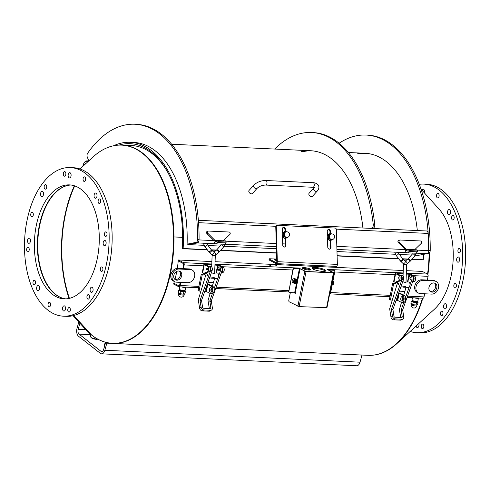 <?xml version="1.0" encoding="UTF-8"?>
<svg xmlns="http://www.w3.org/2000/svg" width="490" height="490" viewBox="0 0 490 490"><rect width="100%" height="100%" fill="white"/><g stroke="black" fill="none" stroke-linecap="round" stroke-linejoin="round"><path stroke-width="0.73" d="M116.896 145.273A99.262 56.362 92.7 0 1 122.12 145.095A99.262 56.362 92.7 0 1 173.968 236.921L173.509 236.982M173.968 236.921L182.654 237.325M69.427 298.349A97.89 55.584 92.7 0 1 74.688 185.888M107.659 342.724A99.262 56.362 -87.3 0 0 112.847 343.392A99.262 56.362 -87.3 0 0 173.968 236.946L173.509 237.007M112.847 343.392L368.008 355.33A99.262 56.362 -87.3 0 0 422.411 298.208M427.55 274.143A99.262 56.362 -87.3 0 0 429.124 253.103M182.654 237.35L173.968 236.946M421.976 190.206A2.622 1.488 92.7 0 1 423.213 189.22A2.622 1.488 92.7 0 1 424.505 190.88A2.622 1.488 92.7 0 1 424.42 192.901M450.347 213.224A2.622 1.488 92.7 0 1 448.889 214.798A2.622 1.488 92.7 0 1 447.523 212.109A2.622 1.488 92.7 0 1 449.14 209.555A2.622 1.488 92.7 0 1 450.347 213.224M458.591 262.04A2.622 1.488 92.7 0 1 458.003 262.217A2.622 1.488 92.7 0 1 456.637 259.529A2.622 1.488 92.7 0 1 458.248 256.974A2.622 1.488 92.7 0 1 459.608 259.143A2.622 1.488 92.7 0 1 458.591 262.04M444.406 308.725A2.622 1.488 92.7 0 1 443.64 305.754A2.622 1.488 92.7 0 1 445.202 303.702A2.622 1.488 92.7 0 1 446.568 306.391A2.622 1.488 92.7 0 1 444.957 308.945A2.622 1.488 92.7 0 1 444.406 308.725M418.809 323.535A2.622 1.488 92.7 0 1 418.785 326.254A2.622 1.488 92.7 0 1 417.394 327.602A2.622 1.488 92.7 0 1 416.114 326.003M438.973 196.6A2.285 1.299 92.7 0 1 437.711 197.972A2.285 1.299 92.7 0 1 436.523 195.632A2.285 1.299 92.7 0 1 437.919 193.409A2.285 1.299 92.7 0 1 438.973 196.6M453.587 219.575A2.285 1.299 92.7 0 1 452.766 220.022A2.285 1.299 92.7 0 1 451.578 217.683A2.285 1.299 92.7 0 1 452.981 215.465A2.285 1.299 92.7 0 1 454.132 217.058A2.285 1.299 92.7 0 1 453.587 219.575M459.277 252.956A2.285 1.299 92.7 0 1 459.093 252.975A2.285 1.299 92.7 0 1 457.905 250.635A2.285 1.299 92.7 0 1 459.308 248.412A2.285 1.299 92.7 0 1 460.496 250.592A2.285 1.299 92.7 0 1 459.277 252.956M454.524 287.802A2.285 1.299 92.7 0 1 453.856 285.217A2.285 1.299 92.7 0 1 455.216 283.428A2.285 1.299 92.7 0 1 456.404 285.774A2.285 1.299 92.7 0 1 455.002 287.991A2.285 1.299 92.7 0 1 454.524 287.802M440.602 314.77A2.285 1.299 92.7 0 1 440.571 312.357A2.285 1.299 92.7 0 1 441.796 311.132A2.285 1.299 92.7 0 1 442.985 313.471A2.285 1.299 92.7 0 1 441.582 315.695A2.285 1.299 92.7 0 1 440.602 314.77M421.241 326.634A2.285 1.299 92.7 0 1 422.643 324.098A2.285 1.299 92.7 0 1 423.832 326.438A2.285 1.299 92.7 0 1 422.435 328.655A2.285 1.299 92.7 0 1 421.241 326.634M419.25 184.32A74.388 42.238 92.7 0 1 423.783 184.105A74.388 42.238 92.7 0 1 462.499 260.386A74.388 42.238 92.7 0 1 416.825 332.716A74.388 42.238 92.7 0 1 410.161 331.454M423.783 184.105L426.784 184.246A74.388 42.238 92.7 0 1 465.5 260.527A74.388 42.238 92.7 0 1 419.832 332.857L416.825 332.716M429.528 252.724A99.188 56.325 92.7 0 1 427.893 274.572M422.803 298.226A99.188 56.325 92.7 0 1 396.967 343.539A99.188 56.325 92.7 0 1 373.239 355.152M420.996 189.122L438.942 208.954A57.9 32.879 92.7 0 1 453.146 259.945A57.9 32.879 92.7 0 1 434.244 309.392L396.967 343.539M91.293 334.695L73.672 315.548M73.751 315.529L91.673 335.105A99.188 56.325 -87.3 0 0 169.718 274.682A99.188 56.325 -87.3 0 0 172.333 218.816A99.188 56.325 -87.3 0 0 93.161 156.88L79.974 168.964M73.108 315.689L85.113 328.949A99.188 56.325 -87.3 0 0 91.232 334.756M169.718 274.682L169.767 274.474A98.447 55.903 -87.3 0 0 172.357 219.024L172.333 218.816M74.345 185.771A98.447 55.903 -87.3 0 0 69.072 298.435M62.622 298.214A57.158 32.456 -87.3 0 1 55.646 294.404L55.542 294.514M67.902 185.385A57.158 32.456 -87.3 0 0 56.503 191.706A57.158 32.456 -87.3 0 0 37.846 240.517A57.158 32.456 -87.3 0 0 51.867 290.858A57.158 32.456 -87.3 0 0 55.388 294.202L55.609 294.441M28.536 238.244A2.622 1.488 92.7 0 1 29.131 238.067A2.622 1.488 92.7 0 1 30.496 240.755A2.622 1.488 92.7 0 1 28.886 243.31A2.622 1.488 92.7 0 1 27.526 241.141A2.622 1.488 92.7 0 1 28.536 238.244M42.722 191.559A2.622 1.488 92.7 0 1 43.488 194.53A2.622 1.488 92.7 0 1 41.932 196.582A2.622 1.488 92.7 0 1 40.566 193.893A2.622 1.488 92.7 0 1 42.177 191.339A2.622 1.488 92.7 0 1 42.722 191.559M71.032 174.342A2.622 1.488 92.7 0 1 69.488 177.925A2.622 1.488 92.7 0 1 68.122 175.236A2.622 1.488 92.7 0 1 69.733 172.682A2.622 1.488 92.7 0 1 71.032 174.342M96.873 196.686A2.622 1.488 92.7 0 1 95.415 198.26A2.622 1.488 92.7 0 1 94.049 195.571A2.622 1.488 92.7 0 1 95.66 193.017A2.622 1.488 92.7 0 1 96.873 196.686M105.117 245.502A2.622 1.488 92.7 0 1 104.523 245.68A2.622 1.488 92.7 0 1 103.157 242.991A2.622 1.488 92.7 0 1 104.768 240.437A2.622 1.488 92.7 0 1 106.128 242.605A2.622 1.488 92.7 0 1 105.117 245.502M90.932 292.187A2.622 1.488 92.7 0 1 90.16 289.216A2.622 1.488 92.7 0 1 91.722 287.165A2.622 1.488 92.7 0 1 93.088 289.853A2.622 1.488 92.7 0 1 91.477 292.408A2.622 1.488 92.7 0 1 90.932 292.187M62.622 309.404A2.622 1.488 92.7 0 1 64.166 305.821A2.622 1.488 92.7 0 1 65.531 308.51A2.622 1.488 92.7 0 1 63.921 311.064A2.622 1.488 92.7 0 1 62.622 309.404M33.547 280.709A2.285 1.299 92.7 0 1 34.367 280.262A2.285 1.299 92.7 0 1 35.556 282.601A2.285 1.299 92.7 0 1 34.153 284.819A2.285 1.299 92.7 0 1 33.002 283.226A2.285 1.299 92.7 0 1 33.547 280.709M27.857 247.328A2.285 1.299 92.7 0 1 28.034 247.309A2.285 1.299 92.7 0 1 29.222 249.649A2.285 1.299 92.7 0 1 27.826 251.872A2.285 1.299 92.7 0 1 26.631 249.692A2.285 1.299 92.7 0 1 27.857 247.328M32.61 212.482A2.285 1.299 92.7 0 1 33.271 215.067A2.285 1.299 92.7 0 1 31.917 216.856A2.285 1.299 92.7 0 1 30.729 214.516A2.285 1.299 92.7 0 1 32.132 212.293A2.285 1.299 92.7 0 1 32.61 212.482M46.526 185.514A2.285 1.299 92.7 0 1 46.556 187.927A2.285 1.299 92.7 0 1 45.337 189.152A2.285 1.299 92.7 0 1 44.149 186.812A2.285 1.299 92.7 0 1 45.552 184.589A2.285 1.299 92.7 0 1 46.526 185.514M65.887 173.65A2.285 1.299 92.7 0 1 64.484 176.186A2.285 1.299 92.7 0 1 63.296 173.846A2.285 1.299 92.7 0 1 64.698 171.629A2.285 1.299 92.7 0 1 65.887 173.65M85.499 180.063A2.285 1.299 92.7 0 1 84.231 181.435A2.285 1.299 92.7 0 1 83.043 179.095A2.285 1.299 92.7 0 1 84.445 176.872A2.285 1.299 92.7 0 1 85.499 180.063M100.107 203.038A2.285 1.299 92.7 0 1 99.286 203.485A2.285 1.299 92.7 0 1 98.098 201.145A2.285 1.299 92.7 0 1 99.501 198.928A2.285 1.299 92.7 0 1 100.652 200.52A2.285 1.299 92.7 0 1 100.107 203.038M105.797 236.419A2.285 1.299 92.7 0 1 105.62 236.437A2.285 1.299 92.7 0 1 104.431 234.097A2.285 1.299 92.7 0 1 105.828 231.874A2.285 1.299 92.7 0 1 107.022 234.055A2.285 1.299 92.7 0 1 105.797 236.419M101.044 271.264A2.285 1.299 92.7 0 1 100.383 268.679A2.285 1.299 92.7 0 1 101.736 266.897A2.285 1.299 92.7 0 1 102.925 269.237A2.285 1.299 92.7 0 1 101.522 271.454A2.285 1.299 92.7 0 1 101.044 271.264M87.128 298.232A2.285 1.299 92.7 0 1 87.097 295.825A2.285 1.299 92.7 0 1 88.316 294.594A2.285 1.299 92.7 0 1 89.505 296.934A2.285 1.299 92.7 0 1 88.102 299.157A2.285 1.299 92.7 0 1 87.128 298.232M67.767 310.096A2.285 1.299 92.7 0 1 69.17 307.561A2.285 1.299 92.7 0 1 70.358 309.901A2.285 1.299 92.7 0 1 68.955 312.118A2.285 1.299 92.7 0 1 67.767 310.096M36.781 287.06A2.622 1.488 92.7 0 1 38.238 285.486A2.622 1.488 92.7 0 1 39.604 288.175A2.622 1.488 92.7 0 1 37.993 290.729A2.622 1.488 92.7 0 1 36.781 287.06M48.155 303.684A2.285 1.299 92.7 0 1 49.423 302.312A2.285 1.299 92.7 0 1 50.611 304.651A2.285 1.299 92.7 0 1 49.208 306.875A2.285 1.299 92.7 0 1 48.155 303.684M37.822 219.122A57.048 32.395 92.7 0 1 69.494 184.889A57.048 32.395 92.7 0 1 99.182 243.389A57.048 32.395 92.7 0 1 64.159 298.857A57.048 32.395 92.7 0 1 37.822 219.122M70.989 185.024A57.048 32.395 -87.3 0 0 40.823 219.263A57.048 32.395 -87.3 0 0 65.666 298.863M29.008 212.207A74.388 42.238 92.7 0 1 70.303 167.568A74.388 42.238 92.7 0 1 109.019 243.849A74.388 42.238 92.7 0 1 63.351 316.179A74.388 42.238 92.7 0 1 29.008 212.207M70.303 167.568L73.304 167.709A74.388 42.238 92.7 0 1 112.02 243.989A74.388 42.238 92.7 0 1 66.352 316.32L63.351 316.179M325.458 271.154A7.074 1.476 11.2 0 0 319.039 268.839A7.074 1.476 11.2 0 0 312.222 268.545M313.11 269.139A7.074 1.476 -168.8 0 1 311.983 268.042A7.074 1.476 -168.8 0 1 319.211 267.963A7.074 1.476 -168.8 0 1 325.868 270.78A7.074 1.476 -168.8 0 1 320.766 271.209A7.074 1.476 -168.8 0 1 313.11 269.139M276.807 265.758L275.796 265.629L276.807 265.758M270.805 265.476L269.794 265.347L270.805 265.476M328.643 269.929A1.825 1.035 92.7 0 0 328.202 269.439L327.075 269.384L332.832 272.379L332.441 272.71L306.55 271.497L304.688 271.062L298.931 268.067L297.804 268.018A1.825 1.035 -87.3 0 1 298.245 268.502M177.307 268.391A62.977 35.764 92.7 0 0 178.225 260.87L183.37 263.546L183.689 264.68L182.911 268.63L183.689 264.68A0.913 0.521 -87.3 0 0 183.37 263.546L178.225 260.87L178.403 259.994L211.882 261.562M302.753 268.538A4.337 0.907 -168.8 0 1 304.045 268.496A4.337 0.907 -168.8 0 1 310.158 270.002M174.336 281.542A62.977 35.764 92.7 0 1 173.821 283.202L173.65 284.078L178.795 286.754A1.825 1.035 -87.3 0 0 179.052 286.828A1.825 1.035 -87.3 0 0 180.118 285.511L180.743 282.363M304.217 267.62A4.337 0.907 11.2 0 0 302.287 267.993A4.337 0.907 11.2 0 0 306.366 269.721A4.337 0.907 11.2 0 0 310.795 269.671A4.337 0.907 11.2 0 0 308.645 268.428A4.337 0.907 11.2 0 0 304.217 267.62M173.821 283.202L178.966 285.878A0.913 0.521 -87.3 0 0 179.095 285.915A0.913 0.521 -87.3 0 0 179.628 285.26L180.204 282.338L179.628 285.26L178.966 285.878L173.821 283.202M406.449 270.664L422.307 271.405L427.452 274.082A1.825 1.035 92.7 0 1 428.082 276.342L427.354 280.066M215.073 261.709L403.258 270.517M183.444 268.655L184.179 264.931A1.825 1.035 -87.3 0 0 183.542 262.671L178.403 259.994M424.646 293.773L424.028 296.922A1.825 1.035 92.7 0 1 422.962 298.239L407.061 297.491M176.786 271.405A62.977 35.764 92.7 0 1 174.936 279.441M78.81 321.985L77.01 328.423A5.935 3.369 -87.3 0 0 78.51 336.22L100.321 353.333A5.935 3.369 -87.3 0 0 101.559 353.823A5.935 3.369 -87.3 0 0 104.854 350.258L106.838 343.153L362 355.091L360.015 362.196A5.935 3.369 92.7 0 1 356.726 365.76L101.559 353.823M105.669 342.271L103.696 349.352A3.651 2.07 92.7 0 1 101.669 351.544A3.651 2.07 92.7 0 1 100.903 351.238L79.092 334.131A3.651 2.07 -87.3 0 1 78.173 329.329L85.793 329.684M105.73 342.283L106.838 343.153M79.888 323.18L78.173 329.329M97.841 339.184L97.24 339.282A3.926 1.213 -164.4 0 1 91.067 337.604A3.926 1.213 -164.4 0 1 90.987 337.53L94.601 338.81L97.878 339.178M90.521 334.174L90.338 336.985L91.011 334.578M94.601 338.81L94.974 337.469M105.148 344.151L104.964 343.239L104.113 346.277L104.26 347.906M104.964 343.239L105.43 343.129M174.961 279.459A4.79 3.816 117.5 0 0 175.616 279.557A4.79 3.816 117.5 0 0 180.081 276.348A4.79 3.816 117.5 0 0 179.309 271.099M176.841 280.194A4.79 3.816 -62.5 0 1 175.536 279.845A4.79 3.816 -62.5 0 1 174.36 273.837A4.79 3.816 -62.5 0 1 179.959 271.344A4.79 3.816 -62.5 0 1 181.465 276.587A4.79 3.816 -62.5 0 1 176.841 280.194M192.16 270.051L190.935 269.414A6.848 5.451 117.5 0 0 189.073 268.918L177.815 268.391A6.848 5.451 117.5 0 0 171.206 273.549A6.848 5.451 117.5 0 0 173.362 281.033L174.587 281.67A6.848 5.451 117.5 0 0 176.449 282.167L187.707 282.693A6.848 5.451 117.5 0 0 194.316 277.536A6.848 5.451 117.5 0 0 192.16 270.051A6.848 5.451 117.5 0 0 190.298 269.555L179.04 269.028A6.848 5.451 117.5 0 0 172.431 274.186A6.848 5.451 117.5 0 0 174.587 281.67M430.122 291.397A4.79 3.816 117.5 0 0 435.071 288.659A4.79 3.816 117.5 0 0 434.471 283.036M433.815 282.938A4.79 3.816 -62.5 0 1 435.12 283.281A4.79 3.816 -62.5 0 1 436.296 289.296A4.79 3.816 -62.5 0 1 430.698 291.783A4.79 3.816 -62.5 0 1 429.191 286.546A4.79 3.816 -62.5 0 1 433.815 282.938M436.069 281.462L434.844 280.825A6.848 5.451 117.5 0 0 432.982 280.329L421.725 279.802A6.848 5.451 117.5 0 0 415.116 284.96A6.848 5.451 117.5 0 0 417.266 292.444L418.491 293.081A6.848 5.451 117.5 0 0 420.359 293.577L431.616 294.104A6.848 5.451 117.5 0 0 438.225 288.947A6.848 5.451 117.5 0 0 436.069 281.462A6.848 5.451 117.5 0 0 434.207 280.966L422.95 280.439A6.848 5.451 117.5 0 0 416.341 285.596A6.848 5.451 117.5 0 0 418.491 293.081M82.871 166.306A6.388 3.626 92.7 0 1 84.09 162.943A6.388 3.626 92.7 0 1 87.875 161.725M88.335 161.302A6.848 3.889 -87.3 0 0 87.073 160.861A6.848 3.889 -87.3 0 0 84.305 162.625A6.848 3.889 -87.3 0 0 84.2 162.79M181.674 286.95A2.965 0.619 11.2 0 0 184.479 287.428A2.965 0.619 11.2 0 0 185.796 287.177L185.171 290.331A2.965 0.619 -168.8 0 1 183.854 290.582A2.965 0.619 -168.8 0 1 180.822 290.031A2.965 0.619 -168.8 0 1 179.352 289.18L179.812 286.858M414.32 297.834A2.965 0.619 11.2 0 0 417.149 298.318A2.965 0.619 11.2 0 0 418.442 298.061L417.823 301.215A2.965 0.619 -168.8 0 1 416.531 301.466A2.965 0.619 -168.8 0 1 413.487 300.921A2.965 0.619 -168.8 0 1 412.004 300.064L412.458 297.742M415.502 255.217L418.319 255.345L427.139 253.673A2.738 1.556 -87.3 0 0 428.609 250.653L428.095 233.43A2.738 1.556 -87.3 0 0 426.661 230.986L198.364 220.31M204.048 245.325L188.668 244.602L197.488 242.93A2.738 1.556 -87.3 0 0 198.903 240.811M188.668 244.602L188.662 244.234M411.502 255.027L399.448 254.463M395.424 254.273L336.979 251.542M276.421 248.706L224.126 246.262M220.126 246.072L208.079 245.508M275.043 149.076A2.738 1.556 92.7 0 1 275.643 148.096A120.026 68.153 92.7 0 1 311.615 132.508A120.026 68.153 92.7 0 1 373.239 224.653A2.738 1.556 92.7 0 1 371.794 228.003L370.06 228.34M311.615 132.508L313.116 132.582A120.026 68.153 92.7 0 1 374.74 224.72L373.239 224.653M362.925 228.003A101.767 57.789 -87.3 0 0 310.764 150.742A101.767 57.789 -87.3 0 0 301.264 151.673M371.794 228.003L373.294 228.071A2.738 1.556 -87.3 0 0 374.74 224.72M373.294 228.071L371.561 228.407M311.511 150.791A101.767 57.789 -87.3 0 0 302.765 151.741M118.917 145.101A100.401 57.012 92.7 0 1 130.205 143.668A100.401 57.012 92.7 0 1 182.372 248.448L183.144 248.51A101.767 57.789 -87.3 0 0 130.273 142.302A101.767 57.789 -87.3 0 0 113.515 145.799M423.525 254.359A101.767 57.789 -87.3 0 1 423.299 259.749L412.035 259.222M407.907 259.026L402.719 258.787M398.56 258.591L337.108 255.713M276.544 252.883L220.659 250.268M216.537 250.072L211.349 249.833M207.19 249.637L183.144 248.51M313.851 187.995L309.123 193.225A2.285 1.544 42.1 0 0 309.778 195.902A2.285 1.544 42.1 0 0 312.504 196.282L317.232 191.057C318.714 189.373 319.198 187.688 318.671 186.004C318.218 183.499 313.6 182.476 313.098 182.715A2.285 1.299 -87.3 0 1 314.115 183.75A2.285 1.299 -87.3 0 1 314.084 186.108A2.285 1.299 -87.3 0 1 312.883 187.272L314.445 187.639L314.323 187.272L313.851 187.995A2.285 1.544 42.1 0 0 314.507 190.671A2.285 1.544 42.1 0 0 317.232 191.057M257.195 188.246L252.466 193.477A2.285 1.544 -137.9 0 1 250.561 193.636A2.285 1.544 -137.9 0 1 248.896 191.86A2.285 1.544 -137.9 0 1 249.079 190.414L253.808 185.183A2.285 1.544 -137.9 0 0 253.624 186.629A2.285 1.544 -137.9 0 0 255.29 188.405A2.285 1.544 -137.9 0 0 257.195 188.246C259.357 186.243 262.156 185.183 265.605 185.061A2.285 1.299 -87.3 0 0 266.805 183.897A2.285 1.299 -87.3 0 0 266.836 181.539A2.285 1.299 -87.3 0 0 265.813 180.504L313.098 182.715M427.543 253.502L428.75 253.257A2.738 1.556 -87.3 0 0 430.22 250.433A120.026 68.153 -87.3 0 0 367.524 135.124L366.024 135.056A120.026 68.153 -87.3 0 0 339.129 143.239M430.22 250.433L428.719 250.366A2.738 1.556 92.7 0 1 428.554 251.554M428.719 250.366A120.026 68.153 -87.3 0 0 366.024 135.056M359.023 153.891A101.767 57.789 92.7 0 1 365.926 153.333M357.43 153.842A101.767 57.789 92.7 0 1 365.173 153.29A101.767 57.789 92.7 0 1 417.333 230.551M88.776 160.904L87.257 156.996A2.738 1.556 92.7 0 1 87.612 153.297A120.026 68.153 92.7 0 1 134.879 124.24A120.026 68.153 92.7 0 1 197.568 239.549A2.738 1.556 92.7 0 1 196.104 242.372L187.1 244.173A101.767 57.789 -87.3 0 0 134.027 142.474L130.273 142.302M134.879 124.24L136.379 124.313A120.026 68.153 92.7 0 1 199.069 239.622L197.568 239.549M196.104 242.372L197.605 242.44A2.738 1.556 -87.3 0 0 199.069 239.622M197.605 242.44L188.601 244.241L187.1 244.173M217.174 272.979A2.738 1.556 92.7 0 1 217.193 272.985A2.738 1.556 92.7 0 1 218.607 275.974A2.738 1.556 -87.3 0 1 217.915 277.922A2.738 1.556 92.7 0 1 216.935 278.455L214.24 278.326M209.463 278.106L213.15 277.695L214.43 277.757L214.308 278.332M210.351 275.588A2.738 1.556 92.7 0 1 209.665 277.536L212.109 270.615A2.738 1.556 -87.3 0 0 210.927 266.529L209.426 266.462A2.738 1.556 92.7 0 1 210.608 270.541L200.043 300.419L201.108 307.279L199.614 308.186A2.738 2.107 58.6 0 0 202.303 310.874L209.052 311.187A2.738 2.107 58.6 0 0 210.045 310.948L211.539 310.035A2.738 2.107 -121.4 0 1 210.553 310.274L209.052 311.187M217.193 272.985L214.859 273.065C214.259 273.579 213.162 273.463 211.564 272.722L211.368 272.71M209.346 308.516L208.011 300.652L210.112 293.461M210.933 290.748L211.668 288.334M212.317 286.185L214.694 278.351M212.378 293.584L209.8 300.878L210.865 307.732A0.913 0.704 -121.4 0 1 210.259 308.559L203.503 308.241A0.913 0.704 -121.4 0 1 202.609 307.346L201.543 300.493L209.665 277.536M217.915 277.922L214.142 288.592M199.614 308.186L198.279 299.849L206.455 272.887M207.196 274.614A0.686 0.386 92.7 0 1 207.276 275.944A0.686 0.386 92.7 0 1 207.196 274.614M216.335 272.942L217.689 268.471A2.738 1.556 92.7 0 1 219.183 266.915A2.738 1.556 92.7 0 1 220.365 271.001L218.607 275.974M218.907 268.79A0.913 0.521 92.7 0 1 219.097 268.74A0.913 0.521 92.7 0 1 219.569 269.512A0.913 0.521 92.7 0 1 219.202 270.511A0.913 0.521 92.7 0 1 219.012 270.566A0.913 0.521 92.7 0 1 218.54 269.794A0.913 0.521 92.7 0 1 218.907 268.79M211.539 310.035A2.738 2.107 -121.4 0 0 212.366 307.806L211.3 300.946L221.866 271.068A2.738 1.556 -87.3 0 0 220.684 266.989L219.183 266.915M209.12 266.499A2.738 1.556 92.7 0 1 209.426 266.462M202.303 310.874L203.797 309.962A2.738 2.107 -121.4 0 1 201.108 307.279M203.797 309.962L210.553 310.274M206.682 268.839A0.913 0.521 92.7 0 1 207.215 268.183A0.913 0.521 92.7 0 1 207.693 269.12A0.913 0.521 92.7 0 1 207.129 270.008A0.913 0.521 92.7 0 1 206.682 268.839M203.901 264.331A2.285 0.478 -168.8 0 0 204.263 264.686L207.693 266.468A2.738 1.556 92.7 0 1 208.728 269.157A2.738 1.556 92.7 0 1 207.46 271.754L203.73 273.34L202.664 272.783A2.285 0.478 11.2 0 1 202.303 272.434L203.901 264.331A2.285 0.478 -168.8 0 1 204.912 264.135L211.772 264.453M211.754 264.918L205.69 264.686L209.193 266.542L207.693 266.468M221.088 273.279L222.968 272.477A2.738 1.556 -87.3 0 0 224.236 269.88A2.738 1.556 -87.3 0 0 223.201 267.197L219.771 265.409A2.285 0.478 -168.8 0 0 216.672 264.686L214.963 264.606M214.945 265.065L218.271 265.341L221.701 267.124A2.738 1.556 92.7 0 1 222.736 269.812A2.738 1.556 92.7 0 1 221.468 272.409L221.382 272.446M213.45 282.454L208.36 282.216A1.139 0.907 117.5 0 0 207.981 282.283M200.918 291.146L199.044 291.06L202.235 274.859L203.552 274.921A1.139 0.907 117.5 0 0 204.704 273.383M207.227 283.93L211.368 286.399A3.651 2.07 92.7 0 1 212.709 290.466A3.651 2.07 92.7 0 1 210.51 293.553A3.651 2.07 92.7 0 1 209.989 293.406L206.351 291.519L204.783 291.329M207.821 284.108A2.285 0.478 -168.8 0 1 209.236 284.58L212.868 286.472A3.651 2.07 -87.3 0 1 214.21 290.539A3.651 2.07 -87.3 0 1 212.011 293.62L210.51 293.553M209.193 266.542A2.738 1.556 -87.3 0 1 210.228 269.224A2.738 1.556 -87.3 0 1 208.961 271.821L205.23 273.408L203.73 273.34A1.139 0.907 -62.5 0 1 202.572 274.412L201.255 274.351L198.064 290.552L199.044 291.06M202.235 274.859L201.255 274.351M211.515 288.083A2.285 1.299 -87.3 0 0 211.343 291.795M211.9 290.539A2.285 1.299 92.7 0 1 210.571 292.181A2.285 1.299 92.7 0 1 209.383 289.841A2.285 1.299 92.7 0 1 210.786 287.624A2.285 1.299 92.7 0 1 211.9 290.539M209.353 252.356L211.729 254.561A1.599 0.735 -47.1 0 0 213.352 253.894A1.599 0.735 -47.1 0 0 213.903 252.221L211.233 249.692A1.599 0.631 -37.1 0 1 210.333 251.156A1.599 0.631 -37.1 0 1 208.679 251.615L209.353 252.356A1.599 0.735 -47.1 0 0 210.976 251.682A1.599 0.735 -47.1 0 0 211.527 250.016M211.515 278.197L214.424 278.32L211.515 278.197M226.27 242.029L218.013 241.644L217.591 242.507A3.651 2.07 92.7 0 1 215.876 243.867L224.132 244.253A3.651 2.07 -87.3 0 0 225.847 242.893L226.27 242.029L225.498 240.884L217.242 240.498L216.819 241.362A1.825 1.035 -87.3 0 1 215.961 242.042A1.825 1.035 -87.3 0 1 215.012 240.418L208.023 233.448A1.372 1.115 -100.8 0 1 208.66 231.066L229.069 232.021A1.372 1.115 -100.8 0 1 229.853 234.471L223.287 240.78M215.876 243.867A3.651 2.07 92.7 0 1 213.971 240.614L217.229 240.523M207.625 231.262A1.372 1.115 79.2 0 0 206.988 233.644L213.971 240.614L199.056 239.916M218.013 241.644L217.242 240.498M417.645 250.984L409.389 250.592L408.966 251.456A3.651 2.07 92.7 0 1 407.251 252.822L415.508 253.208A3.651 2.07 -87.3 0 0 417.223 251.842L417.645 250.984L416.874 249.839L408.617 249.453L408.195 250.317A1.825 1.035 -87.3 0 1 407.337 250.996A1.825 1.035 -87.3 0 1 406.382 249.367L399.399 242.403A1.372 1.115 -100.8 0 1 400.036 240.02L420.438 240.97A1.372 1.115 -100.8 0 1 421.222 243.42L414.663 249.735M407.251 252.822A3.651 2.07 92.7 0 1 405.346 249.569L408.605 249.471M398.995 240.216A1.372 1.115 79.2 0 0 398.364 242.599L405.346 249.569L336.826 246.36M409.389 250.592L408.617 249.453M408.544 281.934A2.738 1.556 92.7 0 1 408.568 281.934A2.738 1.556 92.7 0 1 409.977 284.929A2.738 1.556 -87.3 0 1 409.291 286.877A2.738 1.556 92.7 0 1 408.311 287.403L405.61 287.275M400.832 287.054L404.526 286.65L405.8 286.711L405.683 287.281M401.727 284.543A2.738 1.556 92.7 0 1 401.034 286.491L403.484 279.57A2.738 1.556 -87.3 0 0 402.302 275.484L400.802 275.411A2.738 1.556 92.7 0 1 401.984 279.496L391.412 309.374L392.478 316.228L390.983 317.14A2.738 2.107 58.6 0 0 393.672 319.829L400.428 320.142A2.738 2.107 58.6 0 0 401.414 319.903L402.915 318.99A2.738 2.107 -121.4 0 1 401.923 319.229L400.428 320.142M408.568 281.934L406.235 282.019C405.634 282.534 404.532 282.418 402.939 281.67L402.743 281.664M400.716 317.471L399.387 309.607L401.482 302.416M402.308 299.702L403.037 297.283M403.693 295.139L406.069 287.299M403.754 302.532L401.169 309.833L402.235 316.687A0.913 0.704 -121.4 0 1 401.635 317.508L394.879 317.195A0.913 0.704 -121.4 0 1 393.978 316.301L392.913 309.447L401.034 286.491M409.291 286.877L405.518 297.546M390.983 317.14L389.654 308.804L397.825 281.842M398.572 283.569A0.686 0.386 92.7 0 1 398.652 284.898A0.686 0.386 92.7 0 1 398.572 283.569M407.704 281.897L409.058 277.426A2.738 1.556 92.7 0 1 410.553 275.87A2.738 1.556 92.7 0 1 411.741 279.955L409.977 284.929M410.283 277.744A0.913 0.521 92.7 0 1 410.473 277.695A0.913 0.521 92.7 0 1 410.945 278.461A0.913 0.521 92.7 0 1 410.571 279.465A0.913 0.521 92.7 0 1 410.387 279.514A0.913 0.521 92.7 0 1 409.91 278.749A0.913 0.521 92.7 0 1 410.283 277.744M402.915 318.99A2.738 2.107 -121.4 0 0 403.736 316.754L402.67 309.901L413.241 280.023A2.738 1.556 -87.3 0 0 412.059 275.937L410.553 275.87M400.489 275.454A2.738 1.556 92.7 0 1 400.802 275.411M393.672 319.829L395.167 318.916A2.738 2.107 -121.4 0 1 392.478 316.228M395.167 318.916L401.923 319.229M398.058 277.793A0.913 0.521 92.7 0 1 398.591 277.138A0.913 0.521 92.7 0 1 399.062 278.075A0.913 0.521 92.7 0 1 398.505 278.963A0.913 0.521 92.7 0 1 398.058 277.793M395.271 273.285A2.285 0.478 -168.8 0 0 395.632 273.641L399.062 275.423A2.738 1.556 92.7 0 1 400.097 278.106A2.738 1.556 92.7 0 1 398.829 280.709L395.105 282.295L394.04 281.738A2.285 0.478 11.2 0 1 393.672 281.382L395.271 273.285A2.285 0.478 -168.8 0 1 396.288 273.089L403.141 273.408M403.123 273.873L397.065 273.634L400.563 275.49L399.062 275.423M412.458 282.234L414.338 281.432A2.738 1.556 -87.3 0 0 415.606 278.835A2.738 1.556 -87.3 0 0 414.571 276.146L411.141 274.363A2.285 0.478 -168.8 0 0 408.041 273.641L406.333 273.561M406.314 274.02L409.64 274.296L413.07 276.078A2.738 1.556 92.7 0 1 414.105 278.761A2.738 1.556 92.7 0 1 412.837 281.364L412.752 281.401M404.82 291.409L399.736 291.17A1.139 0.907 117.5 0 0 399.356 291.238M392.294 300.101L390.414 300.015L393.611 283.814L394.922 283.875A1.139 0.907 117.5 0 0 396.079 282.338M398.597 292.885L402.743 295.354A3.651 2.07 92.7 0 1 404.085 299.421A3.651 2.07 92.7 0 1 401.88 302.508A3.651 2.07 92.7 0 1 401.359 302.361L397.727 300.468L396.159 300.278M399.191 293.057A2.285 0.478 -168.8 0 1 400.612 293.535L404.244 295.427A3.651 2.07 -87.3 0 1 405.585 299.488A3.651 2.07 -87.3 0 1 403.38 302.575L401.88 302.508M400.563 275.49A2.738 1.556 -87.3 0 1 401.598 278.179A2.738 1.556 -87.3 0 1 400.33 280.776L396.606 282.363L395.105 282.295A1.139 0.907 -62.5 0 1 393.942 283.361L392.631 283.3L389.434 299.5L390.414 300.015M393.611 283.814L392.631 283.3M402.89 297.038A2.285 1.299 -87.3 0 0 402.713 300.75M403.276 299.494A2.285 1.299 92.7 0 1 401.947 301.136A2.285 1.299 92.7 0 1 400.759 298.796A2.285 1.299 92.7 0 1 402.155 296.579A2.285 1.299 92.7 0 1 403.276 299.494M400.722 261.311L403.099 263.516A1.599 0.735 -47.1 0 0 404.728 262.842A1.599 0.735 -47.1 0 0 405.273 261.176L402.602 258.64A1.599 0.631 -37.1 0 1 401.708 260.104A1.599 0.631 -37.1 0 1 400.054 260.57L400.722 261.311A1.599 0.735 -47.1 0 0 402.345 260.637A1.599 0.735 -47.1 0 0 402.896 258.971M402.89 287.152L405.8 287.275L402.89 287.152M85.199 164.181A3.651 2.07 -87.3 0 0 84.972 164.15A3.651 2.07 -87.3 0 0 83.496 165.087A3.651 2.07 -87.3 0 0 83.441 165.173M84.966 164.395A3.424 1.942 -87.3 0 0 83.392 165.246A3.424 1.942 -87.3 0 0 82.92 166.269M84.746 164.162A4.251 2.413 92.7 0 1 86.026 163.421M300.027 268.814L295.274 292.898L289.78 292.524A1.372 1.09 -62.5 0 1 288.91 291.158L293.143 269.702A1.372 1.09 -62.5 0 1 294.527 268.44L300.027 268.814L306.042 271.595L333.433 272.875L333.696 272.654L329.017 270.217M326.787 307.683L299.133 306.618L289.321 301.871A1.372 0.778 92.7 0 1 288.843 300.174L290.35 292.555M294.386 292.738L295.341 293.24M294.527 268.44L300.401 268.832L305.797 271.466L333.188 272.746L328.386 270.07M334.174 270.333A1.372 1.09 117.5 0 0 333.684 270.161L328.398 270.008M333.684 270.161L333.929 270.284A1.372 1.09 -62.5 0 1 334.793 271.65L332.918 281.18M329.599 294.3A1.372 1.09 -62.5 0 0 330.56 293.106L332.116 285.223M333.929 270.284L329.047 270.057M295.274 292.898L295.311 293.4L294.012 292.726M294.282 268.318A1.372 1.09 117.5 0 0 292.898 269.58L293.143 269.702M288.91 291.158L292.898 269.58M288.665 291.029A1.372 1.09 117.5 0 0 289.29 292.352M287.422 237.374L286.08 238.201L284.984 237.264A2.965 2.419 79.2 0 0 287.318 237.442M283.588 236.382L283.692 234.655A2.965 2.419 79.2 0 0 284.984 237.264L283.588 236.382L282.307 236.627L284.8 238.44L286.08 238.201M286.252 231.844A2.965 2.419 79.2 0 0 284.831 232.156L285.872 231.39L286.577 231.807M283.692 234.655L283.49 232.983L284.831 232.156A2.965 2.419 79.2 0 0 283.692 234.655M285.872 231.39L284.598 231.635L282.209 233.222L282.307 236.627M282.209 233.222L283.49 232.983M287.244 237.46L286.662 237.57A2.854 2.328 -100.8 0 1 283.845 235.2A2.854 2.328 -100.8 0 1 285.596 231.966L286.178 231.856A2.854 2.328 79.2 0 0 284.365 234.545A2.854 2.328 79.2 0 0 287.244 237.46A2.854 2.854 0 0 0 289.517 234.122A2.854 2.854 0 0 0 286.178 231.856A2.854 2.328 79.2 0 1 286.625 231.825M332.453 239.481L331.111 240.302L330.015 239.371A2.965 2.419 79.2 0 0 332.343 239.549M328.619 238.489L328.716 236.762A2.965 2.419 79.2 0 0 330.015 239.371L328.619 238.489L327.338 238.734L329.831 240.547L331.111 240.302M331.283 233.951A2.965 2.419 79.2 0 0 329.862 234.263L330.903 233.497L331.608 233.914M328.716 236.762L328.514 235.09L329.862 234.263A2.965 2.419 79.2 0 0 328.716 236.762M330.903 233.497L329.623 233.742L327.234 235.329L327.338 238.734M327.234 235.329L328.514 235.09M332.275 239.567L331.687 239.677A2.854 2.328 -100.8 0 1 328.87 237.307A2.854 2.328 -100.8 0 1 330.627 234.073L331.209 233.963A2.854 2.328 79.2 0 0 329.396 236.652A2.854 2.328 79.2 0 0 332.275 239.567A2.854 2.854 0 0 0 334.541 236.229A2.854 2.854 0 0 0 331.209 233.963A2.854 2.328 79.2 0 1 331.657 233.932M292.989 282.785A2.285 1.819 -62.5 0 1 292.432 279.919A2.285 1.819 -62.5 0 1 295.096 278.737L296.419 279.423A2.285 1.819 117.5 0 0 293.755 280.611A2.285 1.819 117.5 0 0 294.312 283.471A2.285 1.819 117.5 0 0 294.937 283.637A2.285 1.819 117.5 0 0 297.142 281.915A2.285 1.819 117.5 0 0 296.419 279.423C297.798 281.781 297.32 283.189 294.974 283.649L292.989 282.785M295.844 282.644L294.76 282.595L294.435 281.474L295.188 280.403L296.272 280.452L296.597 281.572L295.844 282.644L295.109 282.258L295.862 281.193L295.537 280.072M295.862 281.193L296.597 281.572M294.649 282.216L295.109 282.258M332 282.124L332.673 282.154L332.998 283.275L332.238 284.347L331.571 284.316M331.503 283.961L332.263 282.895L331.938 281.775M332.263 282.895L332.998 283.275M331.626 284.029L332.238 284.347M180.375 289.884L180.332 290.105A1.825 0.38 11.2 0 0 180.436 290.264A1.825 0.38 11.2 0 0 180.626 290.386A1.825 0.38 11.2 0 0 182.268 290.87A1.825 0.38 11.2 0 0 183.762 290.919A1.825 0.38 11.2 0 0 183.915 290.809L183.958 290.588M180.008 289.731A2.646 0.551 11.2 0 0 179.75 289.78A2.646 0.551 11.2 0 0 180.436 290.564A2.646 0.551 11.2 0 0 183.548 291.195A2.646 0.551 11.2 0 0 184.577 290.729A2.646 0.551 11.2 0 0 184.356 290.588M184.16 294.074A2.965 0.619 -168.8 0 1 181.723 293.963L184.222 294.061A2.965 0.619 -168.8 0 1 184.16 294.074L184.975 293.639L185.398 291.477L183.879 291.844L180.522 291.25L178.679 290.294L179.75 289.78M178.679 290.294L178.256 292.457L179.126 293.185A2.965 0.619 -168.8 0 1 178.813 292.996A2.965 0.619 -168.8 0 1 178.789 292.971M178.813 292.996L181.723 293.963A2.965 0.619 -168.8 0 1 179.126 293.185M184.577 290.729L185.398 291.477M183.879 291.844L183.45 294.006M180.522 291.25L180.093 293.412M413.027 300.768L412.984 300.989A1.825 0.38 11.2 0 0 413.082 301.148A1.825 0.38 11.2 0 0 413.272 301.27A1.825 0.38 11.2 0 0 414.914 301.754A1.825 0.38 11.2 0 0 416.408 301.809A1.825 0.38 11.2 0 0 416.567 301.693L416.61 301.473M412.66 300.615A2.646 0.551 11.2 0 0 412.402 300.664A2.646 0.551 11.2 0 0 413.088 301.448A2.646 0.551 11.2 0 0 416.194 302.079A2.646 0.551 11.2 0 0 417.229 301.613A2.646 0.551 11.2 0 0 417.008 301.473M416.812 304.958A2.965 0.619 -168.8 0 1 414.375 304.847L416.874 304.945A2.965 0.619 -168.8 0 1 416.812 304.958L417.621 304.523L418.05 302.361L416.531 302.728L413.168 302.134L411.33 301.179L412.402 300.664M411.33 301.179L410.908 303.341L411.772 304.07A2.965 0.619 -168.8 0 1 411.465 303.88A2.965 0.619 -168.8 0 1 411.441 303.855M411.465 303.88L414.375 304.847A2.965 0.619 -168.8 0 1 411.772 304.07M417.229 301.613L418.05 302.361M416.531 302.728L416.102 304.89M413.168 302.134L412.745 304.296M335.148 228.052A1.372 1.115 -100.8 0 1 336.318 229.461L337.365 264.386A1.825 1.035 92.7 0 1 336.244 266.407L276.207 263.596A1.825 1.035 -87.3 0 0 277.328 261.574L276.274 226.656A1.372 1.115 -100.8 0 1 277.358 225.345L335.148 228.052M282.375 233.093L282.252 229.198A1.942 1.58 -100.8 0 1 283.49 227.366A1.942 1.58 -100.8 0 1 285.443 229.351L285.511 231.464M285.713 238.269L285.921 245.214A1.942 1.58 -100.8 0 1 284.69 247.046A1.942 1.58 -100.8 0 1 282.736 245.067L282.485 236.793M330.744 240.376L330.952 247.321A1.942 1.58 -100.8 0 1 329.721 249.153A1.942 1.58 -100.8 0 1 327.761 247.174L327.51 238.9M327.4 235.2L327.283 231.305A1.942 1.58 -100.8 0 1 328.514 229.473A1.942 1.58 -100.8 0 1 330.474 231.458L330.536 233.571M269.035 258.873L269.077 259.957L269.035 258.873L269.641 258.757L276.734 259.088M269.077 259.957L275.95 263.522A1.825 1.035 -87.3 0 0 276.207 263.596M276.844 225.443A1.372 1.115 79.2 0 0 275.76 226.754L276.274 226.656M269.255 259.081L276.121 262.646A0.913 0.521 -87.3 0 0 276.25 262.683A0.913 0.521 -87.3 0 0 276.813 261.672L275.76 226.754M276.789 260.913L274.051 259.437L276.77 260.282M284.427 247.07A1.942 1.58 79.2 0 0 285.407 245.312L285.192 238.367M284.99 231.562L284.923 229.449A1.942 1.58 79.2 0 0 283.232 227.446M329.452 249.177A1.942 1.58 79.2 0 0 330.432 247.419L330.223 240.474M330.021 233.669L329.954 231.556A1.942 1.58 79.2 0 0 328.263 229.553M167.598 172.088A99.262 56.362 -87.3 0 0 131.504 145.53L122.12 145.095M184.755 248.589L183.462 248.528M421.161 259.645L411.839 259.437M407.656 259.241L402.958 259.02M398.738 258.824L337.114 255.939M276.55 253.11L220.463 250.482M216.286 250.292L211.582 250.072M207.368 249.869L183.468 248.755M298.931 268.067L298.839 268.526M403.16 272.948L328.202 269.439L328.104 269.923M406.351 273.095L427.452 274.082M183.542 262.671L211.79 263.994M214.981 264.141L297.804 268.018M334.731 271.975L395.399 274.817M413.652 275.668L428.082 276.342M330.67 292.555L390.254 295.341M407.533 296.15L424.028 296.922M180.118 285.511L198.885 286.387M216.164 287.195L288.751 290.595M184.179 264.931L203.601 265.843M222.276 266.713L292.812 270.014M104.854 350.258L360.015 362.196M100.903 351.238L102.453 351.312M90.387 334.658L79.092 334.131M179.04 269.028L177.815 268.391M190.298 269.555L189.073 268.918M434.207 280.966L432.982 280.329M422.95 280.439L421.725 279.802M198.548 222.687L275.809 226.3M336.269 229.13L428.095 233.43M225.682 241.16L276.262 243.53M282.693 243.83L285.364 243.953M327.724 245.937L330.395 246.06M417.057 250.114L428.609 250.653M197.488 242.93L215.453 243.769M224.567 244.192L276.354 246.617M283.943 246.972L284.568 247.003M328.968 249.079L329.592 249.11M336.918 249.453L406.829 252.724M415.937 253.146L427.139 253.673M427.856 253.214L428.75 253.257M209.567 308.522L210.865 307.732M211.3 300.946L209.8 300.878M209.769 301.252L211.27 301.326M200.012 300.799L201.513 300.866M201.543 300.493L200.043 300.419M220.365 271.001L221.866 271.068M210.608 270.541L212.109 270.615M204.263 264.686L202.664 272.783M205.733 291.372L206.952 285.204M216.121 272.93L217.646 265.194M207.736 284.512L206.351 291.519M218.271 265.341L217.585 268.82M221.701 267.124L223.201 267.197M221.468 272.409L222.968 272.477M203.552 274.921L202.572 274.412M208.961 271.821L207.46 271.754M211.368 286.399L212.868 286.472M208.679 251.615L204.636 246.256A1.599 0.631 -37.1 0 0 206.29 245.796A1.599 0.631 -37.1 0 0 207.184 244.332L211.233 249.692M224.996 244.216L223.477 247.125A1.599 0.655 -138.1 0 0 222.975 245.821A1.599 0.655 -138.1 0 0 221.4 244.89A1.599 0.655 -138.1 0 0 221.094 244.994L216.335 250.249A1.599 0.753 -127.9 0 1 216.617 250.163A1.599 0.753 -127.9 0 1 218.081 251.284A1.599 0.753 -127.9 0 1 218.301 252.767L219.03 252.087A1.599 0.655 -138.1 0 0 218.528 250.782A1.599 0.655 -138.1 0 0 216.954 249.851A1.599 0.655 -138.1 0 0 216.654 249.955M218.301 252.767L215.569 254.892A1.599 0.753 -127.9 0 0 215.386 253.459A1.599 0.753 -127.9 0 0 213.959 252.295M215.569 254.892L215.312 255.523L212.121 255.4L212.219 254.641M217.591 242.507L225.847 242.893M206.988 233.644L208.023 233.448M408.966 251.456L417.223 251.842M398.364 242.599L399.399 242.403M400.936 317.477L402.235 316.687M402.67 309.901L401.169 309.833M401.139 310.207L402.639 310.28M391.381 309.754L392.882 309.821M392.913 309.447L391.412 309.374M411.741 279.955L413.241 280.023M401.984 279.496L403.484 279.57M395.632 273.641L394.04 281.738M397.108 300.327L398.321 294.159M407.496 281.885L409.021 274.149M399.105 293.467L397.727 300.468M409.64 274.296L408.954 277.775M413.07 276.078L414.571 276.146M412.837 281.364L414.338 281.432M394.922 283.875L393.942 283.361M400.33 280.776L398.829 280.709M402.743 295.354L404.244 295.427M400.054 260.57L396.012 255.21A1.599 0.631 -37.1 0 0 397.666 254.751A1.599 0.631 -37.1 0 0 398.56 253.287L402.602 258.64M416.365 253.165L414.846 256.08A1.599 0.655 -138.1 0 0 414.35 254.775A1.599 0.655 -138.1 0 0 412.776 253.838A1.599 0.655 -138.1 0 0 412.47 253.949L407.711 259.198A1.599 0.753 -127.9 0 1 407.992 259.118A1.599 0.753 -127.9 0 1 409.456 260.233A1.599 0.753 -127.9 0 1 409.671 261.721L410.399 261.041A1.599 0.655 -138.1 0 0 409.903 259.737A1.599 0.655 -138.1 0 0 408.329 258.8A1.599 0.655 -138.1 0 0 408.023 258.91M409.671 261.721L406.945 263.847A1.599 0.753 -127.9 0 0 406.761 262.413A1.599 0.753 -127.9 0 0 405.334 261.25M406.945 263.847L406.688 264.478L403.497 264.355L403.589 263.596M297.896 306.33L304.805 271.301M294.655 292.757L296.597 282.926M297.136 280.176L299.402 268.673M326.53 307.904L333.433 272.875M306.042 271.595L299.133 306.618M295.133 283.453A2.009 1.599 -62.5 0 1 294.276 280.494A2.009 1.599 -62.5 0 1 297.136 280.629A2.009 1.599 -62.5 0 1 295.133 283.453M332.165 281.297A2.009 1.599 -62.5 0 1 333.58 283.226A2.009 1.599 -62.5 0 1 331.534 285.156A2.009 1.599 -62.5 0 1 331.405 285.143M331.369 285.339A2.285 1.819 117.5 0 0 333.543 283.6A2.285 1.819 117.5 0 0 332.82 281.125A2.285 1.819 117.5 0 0 332.232 280.96M182.899 295.084A2.854 0.594 -168.8 0 1 179.022 294.178A2.854 0.594 -168.8 0 1 178.568 293.737A2.854 2.854 0 0 0 180.816 297.087A2.854 2.854 0 0 0 184.167 294.839A2.854 0.594 -168.8 0 1 182.899 295.084M415.551 305.968A2.854 0.594 -168.8 0 1 411.674 305.062A2.854 0.594 -168.8 0 1 411.22 304.621A2.854 2.854 0 0 0 413.468 307.971A2.854 2.854 0 0 0 416.819 305.723A2.854 0.594 -168.8 0 1 415.551 305.968M276.813 261.672L337.365 264.386M275.386 260.184L275.496 259.62M285.443 229.351L284.923 229.449M285.921 245.214L285.407 245.312M330.952 247.321L330.432 247.419M330.474 231.458L329.954 231.556M403.031 297.301L402.7 297.289M389.991 296.695L330.174 293.896M288.8 291.96L215.686 288.536M211.662 288.353L211.331 288.334M198.615 287.74L179.052 286.828M88.733 160.941L87.073 160.861M84.09 162.943L84.305 162.625M365.173 153.29L348.359 152.506M310.764 150.742L171.616 144.238M265.605 185.061L312.883 187.272M265.813 180.504C261.035 180.534 257.036 182.09 253.808 185.183M204.636 246.256L203.35 243.199M207.184 244.332L206.676 243.359M219.03 252.087L223.477 247.125M213.854 252.179L216.335 250.249M214.424 278.32L214.449 277.769M214.62 273.383L215.312 255.523M211.674 266.921L212.121 255.4M207.411 231.28L208.446 231.078M398.78 240.229L399.822 240.033M396.012 255.21L394.726 252.154M398.56 253.287L398.045 252.307M410.399 261.041L414.846 256.08M405.23 261.133L407.711 259.198M405.8 287.275L405.824 286.724M405.99 282.332L406.688 264.478M403.05 275.87L403.497 264.355M326.934 307.824L333.843 272.795M331.363 285.352L331.375 285.352C333.715 284.892 334.198 283.483 332.82 281.125L332.257 280.831M178.734 292.922L178.568 293.737M184.326 294.025L184.167 294.839M411.38 303.812L411.22 304.621M416.978 304.909L416.819 305.723M276.63 225.461L277.144 225.363"/></g></svg>
